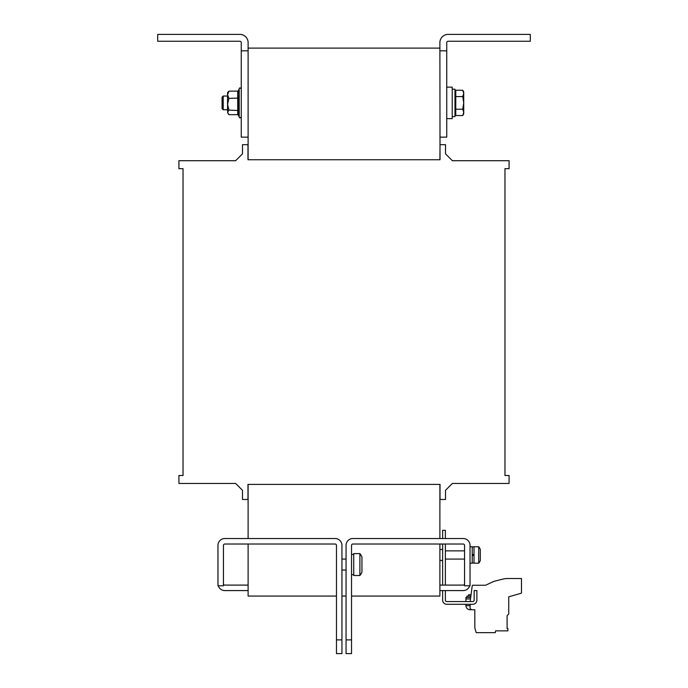 <?xml version="1.0" encoding="UTF-8"?>
<svg xmlns="http://www.w3.org/2000/svg" width="688" height="688" viewBox="0 0 688 688"><rect width="100%" height="100%" fill="white"/><g stroke="black" fill="none" stroke-linecap="round" stroke-linejoin="round"><path stroke-width="1.03" d="M237.73 114.655L237.73 91.134L238.581 90.472L237.953 94.325L238.581 98.109L238.581 115.317L237.73 114.655L228.923 114.655L227.556 112.393L228.287 114.01M223.213 109.745L222.078 108.609L222.078 97.18L223.213 96.045L223.213 109.745L227.556 109.745M452.222 89.199L454.966 89.199L454.966 116.599L452.222 116.599M446.744 87.144L452.222 87.144L452.222 118.646L446.744 118.646M478.728 563.188L474.006 563.188L474.006 546.745L478.728 546.745L478.728 563.188A13.7 13.7 0 0 0 480.31 560.496L480.31 549.437A13.7 13.7 0 0 0 478.728 546.745M470.033 546.745L472.226 546.745L472.226 563.188L470.033 563.188M470.781 596.066L466.946 596.066L466.946 597.433M470.979 594.69L468.717 594.69M464.555 559.077L445.377 559.077M464.555 550.856L445.377 550.856M439.89 560.445L442.633 560.445M439.89 549.488L442.633 549.488M359.893 553.599A17.811 17.811 0 0 1 361.948 556.927L361.948 572.184A17.811 17.811 0 0 1 359.893 575.512L359.893 553.599L353.727 553.599L353.727 575.512L359.893 575.512M472.226 555.414L474.006 555.414M474.006 554.519L472.226 554.519M439.89 137.144L446.744 137.144L446.744 50.843L439.89 50.843L440.028 159.745L247.972 159.745L247.972 144.678L242.486 144.678L242.486 153.854L235.64 160.708L178.923 160.708L178.923 168.655L183.034 168.655L183.034 475.511L178.923 475.511L178.923 483.458L235.64 483.458L242.486 490.303L242.486 499.488L247.972 499.488L247.972 484.412L440.028 484.412L440.028 499.488L445.514 499.488L445.514 490.303L452.36 483.458L509.077 483.458L509.077 475.511L504.966 475.511L504.966 168.655L509.077 168.655L509.077 160.708L452.36 160.708L445.514 153.854L445.514 144.678L440.028 144.678L439.89 159.745M439.89 48.1L248.11 48.1M248.11 50.843L241.256 50.843L241.256 42.622A1.367 1.367 0 0 0 239.888 41.246L157.69 41.246L157.69 34.4L239.888 34.4A8.222 8.222 0 0 1 248.11 42.622L248.11 159.745M248.11 484.412L248.11 538.523M439.89 484.412L439.89 538.523M504.966 475.511L504.966 168.655L504.966 475.511M452.36 160.708L445.514 153.854L452.36 160.708M242.486 153.854L235.64 160.708L242.486 153.854M183.034 168.655L183.034 475.511L183.034 168.655M235.64 483.458L242.486 490.303L235.64 483.458M445.514 490.303L452.36 483.458L445.514 490.303M439.89 544.01L439.89 596.066L351.534 596.066M248.11 544.01L248.11 596.066L336.466 596.066M346.055 596.066L341.945 596.066M336.466 639.9L336.466 545.378A1.367 1.367 0 0 0 335.099 544.01L224.821 544.01A1.367 1.367 0 0 0 223.445 545.378L223.445 585.789L217.967 585.789L217.967 545.378A6.846 6.846 0 0 1 224.821 538.523L335.099 538.523A6.846 6.846 0 0 1 341.945 545.378L341.945 653.6L336.466 653.6L336.466 639.9L341.945 639.9M439.89 590.588L463.179 590.588A6.846 6.846 0 0 0 469.715 585.789M464.555 545.378L464.555 585.789L470.033 585.789L470.033 545.378A6.846 6.846 0 0 0 463.179 538.523L352.901 538.523A6.846 6.846 0 0 0 346.055 545.378L346.055 639.9L351.534 639.9L351.534 545.378A1.367 1.367 0 0 1 352.901 544.01L463.179 544.01A1.367 1.367 0 0 1 464.555 545.378M351.534 639.9L351.534 653.6L346.055 653.6L346.055 639.9M464.555 583.734A1.367 1.367 0 0 1 463.179 585.101L439.89 585.101M248.11 585.101L224.821 585.101A1.367 1.367 0 0 1 223.445 583.734M248.11 590.588L224.821 590.588A6.846 6.846 0 0 1 218.285 585.789M442.633 585.101L442.633 544.01M445.377 585.101L445.377 544.01M470.592 597.433L465.922 597.433L465.922 601.544M470.128 604.279L470.059 608.39L471.4 609.766L474.823 609.766L474.823 627.86L476.199 632.642L495.265 632.642L495.584 630.862L507.873 630.862L507.873 628.436L507.09 628.436L507.09 615.657L508.733 614.006L508.733 596.814L521.47 593.168L521.47 578.531L507.684 578.531A20.545 20.545 0 0 0 502.713 579.141L494.01 581.308L485.582 585.239L472.897 585.239A0.688 0.688 0 0 0 472.226 585.832L470.179 601.544M485.582 585.239L472.897 585.239M521.47 578.531L507.684 578.531M507.09 628.436L507.09 615.657M442.633 590.588L442.633 600.177A4.111 4.111 0 0 0 446.744 604.279L472.768 604.279A4.111 4.111 0 0 0 476.879 600.177L476.879 590.588L474.144 590.588L474.144 600.177A1.367 1.367 0 0 1 472.768 601.544L446.744 601.544A1.367 1.367 0 0 1 445.377 600.177L445.377 590.588M445.377 538.523L445.377 530.31L442.633 530.31L442.633 538.523M455.783 109.22L462.749 109.22L463.729 112.385L462.749 115.55L455.783 115.55L455.783 90.24L462.749 90.24L463.729 93.37M455.783 96.569L462.749 96.569L463.729 102.899L462.749 109.22M462.749 115.55L463.729 113.855L463.729 93.405L462.749 96.569M463.729 93.405L463.729 91.934L462.749 90.24M446.744 50.843L446.744 42.622A1.367 1.367 0 0 1 448.112 41.246L530.31 41.246L530.31 34.4L448.112 34.4A8.222 8.222 0 0 0 439.89 42.622L439.89 50.843M241.256 50.843L241.256 137.144L248.11 137.144M238.289 114.621L239.2 117.132L239.2 88.657C239.527 87.565 240.215 87.686 241.256 89.019C240.215 87.686 239.527 87.565 239.2 88.657C239.527 87.565 240.215 87.686 241.256 89.019M238.581 98.109L228.923 98.367L227.556 94.746L227.556 111.043M227.556 94.746L227.556 92.622L228.923 91.134L227.556 94.746M228.923 98.367L227.556 104.249L228.923 110.123L227.556 112.393M238.581 110.536L228.923 110.123M237.73 91.134L228.923 91.134M473.662 555.414L473.662 554.519M471.4 609.525L470.033 609.766C467.539 609.516 466.163 608.149 465.922 605.655L470.102 605.655M465.922 598.938L470.377 598.938M238.452 90.721L239.2 88.657M454.966 113.855L455.783 113.855M465.922 605.655L465.922 604.279M468.666 596.066L468.666 594.69M346.055 559.077L341.945 559.077M472.226 563.051L474.006 563.051M472.226 546.883L474.006 546.883M346.055 570.034L341.945 570.034M351.534 574.695L353.727 574.695M351.534 554.416L353.727 554.416M454.966 91.934L455.783 91.934M239.2 117.132C239.527 118.233 240.215 118.112 241.256 116.771C240.215 118.112 239.527 118.233 239.2 117.132C239.527 118.233 240.215 118.112 241.256 116.771M223.213 96.045L227.556 96.045"/></g></svg>
